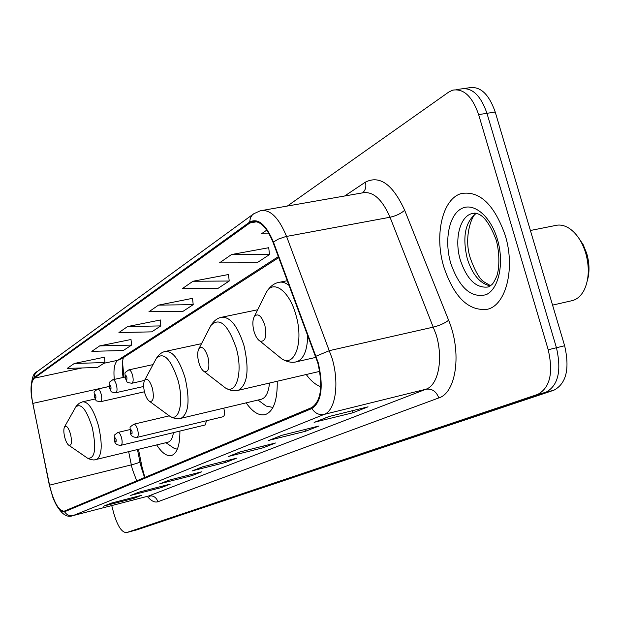 <?xml version="1.0" encoding="UTF-8"?>
<svg xmlns="http://www.w3.org/2000/svg" width="620" height="620" viewBox="0 0 620 620"><rect width="100%" height="100%" fill="white"/><g stroke="black" fill="none" stroke-linecap="round" stroke-linejoin="round"><path stroke-width="0.93" d="M223.006 416.756L223.099 416.741C224.642 415.818 224.944 413.284 224.014 409.154L223.712 408.169M138.485 449.399L141.995 466.814L144.855 477.431M122.52 362.096L123.946 377.278M306.218 374.511C310.891 380.882 315.751 384.942 320.78 386.694M246.132 402.853C252.673 412.106 259.051 416.02 265.267 414.602C273.529 411.424 277.52 400.311 277.233 381.246M156.721 444.959C161.929 453.011 166.865 456.529 171.523 455.499C177.157 453.39 179.947 445.253 179.909 431.071M205.127 424.995L206.553 420.709M137.175 529.744L553.854 390.228C566.308 383.648 569.904 368.822 564.634 345.751L495.225 112.034C488.878 93.915 480.128 85.839 468.976 87.808L464.457 88.466M111.732 505.579L113.871 513.654C117.63 526.24 121.838 532.564 126.503 532.619L537.672 394.421C549.994 387.849 553.505 372.961 548.212 349.757L478.64 114.607L486.956 113.313C480.608 95.139 471.882 87.032 460.792 88.993C471.882 87.032 480.608 95.139 486.956 113.313L556.45 347.75L486.956 113.313L495.225 112.034M537.672 394.421L545.786 392.321C558.171 385.741 561.728 370.884 556.45 347.75C561.728 370.884 558.171 385.741 545.786 392.321L132.06 531.115L545.786 392.321L553.854 390.228M137.361 529.697L131.758 531.201M505.23 235.36C494.311 204.546 479.717 190.596 461.443 193.517C442.331 198.563 434.139 235.321 443.819 266.941C454.119 297.422 468.704 311.519 487.584 309.233C506.06 304.994 515.452 268.251 505.23 235.36C494.311 204.546 479.717 190.596 461.443 193.517C442.331 198.563 434.139 235.321 443.819 266.941C454.119 297.422 468.704 311.519 487.584 309.233C506.06 304.994 515.452 268.251 505.23 235.36M317.82 362.933C323.136 386.283 321.075 401.171 311.635 407.611L64.108 511.221C58.474 510.609 53.615 501.921 49.553 485.158L32.767 403.411C30.357 390.228 30.861 381.819 34.278 378.185L249.868 222.983L252.208 221.797C259.865 220.302 266.825 227.191 273.079 242.451L317.82 362.933M318.238 362.739L273.42 242.04C265.941 224.331 258.005 217.682 249.62 222.1L34.116 377.565C31.302 380.137 30.411 386.454 31.45 396.506L49.344 485.135L52.793 497.256C56.901 507.703 60.814 512.531 64.542 511.756L311.899 408.534C321.579 401.946 323.687 386.678 318.238 362.739M104.633 505.819L133.61 498.426L141.678 495.271L111.337 503.114L103.61 506.191M133.339 497.426L133.61 498.426M131.3 495.21L161.409 487.568L170.275 484.104L138.733 492.218L130.239 495.597M161.115 486.46L161.409 487.568M160.673 483.53L191.999 475.61L201.779 471.789L168.95 480.19L159.565 483.925M191.665 474.378L191.999 475.61M315.433 421.964L352.695 412.827L368.055 406.829L328.933 416.539L314.115 422.437M352.113 410.781L352.695 412.827M269.816 440.115L305.412 431.303L318.998 425.994L281.643 435.356L268.553 440.564M304.916 429.521L305.412 431.303M229.338 456.212L263.392 447.718L275.497 442.99L239.769 452.011L228.129 456.646M262.965 446.152L263.392 447.718M193.177 470.603L225.812 462.404L236.662 458.164L202.446 466.868L192.022 471.014M225.432 461.017L225.812 462.404M478.64 114.607C472.285 96.379 463.597 88.234 452.554 90.195L448.694 92.109L287.37 206.042M131.006 339.497L99.673 345.898L91.814 351.346L123.31 350.517L131.556 345.108L130.998 339.365M104.462 357.19L74.33 363.46L67.169 368.42L97.456 367.482L104.966 362.553L104.447 357.066M228.509 274.513L192.967 281.255L182.233 288.695L217.992 288.385L229.214 281.023L228.486 274.358M268.724 247.713L231.539 254.533L219.488 262.88L256.92 262.834L269.506 254.58L268.7 247.543M266.786 230.105L261.415 233.825L269.15 233.887M160.231 320.021L127.604 326.546L118.932 332.553L151.737 331.863L160.82 325.903L160.216 319.881M158.534 305.118L148.909 311.783L183.133 311.256L193.2 304.653L192.541 298.329L158.534 305.118L193.2 304.653M192.967 281.255L229.214 281.023M231.539 254.533L269.506 254.58M127.604 326.546L160.82 325.903M99.673 345.898L131.556 345.108M74.33 363.46L104.966 362.553M587.287 280.868C589.729 272.444 589.55 263.314 586.753 253.495L583.125 244.567L578.15 237.212M571.26 300.855L572.601 300.545C577.491 299.127 581.413 295.484 584.358 289.633C589.085 279.132 589.527 266.918 585.683 252.976C582.281 242.164 577.127 234.182 570.206 229.013C565.06 225.417 560.023 224.262 555.101 225.572L530.41 230.493M253.952 331.188C255.448 336.249 257.471 339.566 260.028 341.124C265.383 341.969 266.98 336.621 264.825 325.089C261.469 315.665 257.974 312.805 254.332 316.518C252.511 320.029 252.387 324.926 253.952 331.188M198.726 362.219C200.136 367.071 201.988 370.202 204.274 371.62C208.723 372.263 209.947 367.404 207.94 357.035C204.995 348.44 201.988 345.658 198.912 348.704C197.331 351.811 197.268 356.314 198.726 362.219M144.654 392.592C145.979 397.211 147.653 400.156 149.683 401.435C153.334 401.9 154.233 397.505 152.388 388.244C149.808 380.44 147.242 377.766 144.677 380.223C143.313 382.943 143.305 387.066 144.654 392.592M260.888 399.357L261.462 399.218C265.941 397.676 268.615 392.29 269.483 383.051M261.648 402.736L266.158 406.069L272.947 407.441M64.775 437.464C65.96 441.688 67.371 444.331 69.006 445.4C71.633 445.664 72.153 441.928 70.556 434.217C68.471 427.552 66.48 425.088 64.573 426.808C63.527 428.986 63.589 432.535 64.775 437.464M167.803 442.254L168.113 442.176C170.802 441.316 172.569 438.131 173.43 432.636M171.585 446.578L174.05 448.26L177.328 449.236M564.634 345.751L548.212 349.757M137.485 529.658L126.627 532.58M122.434 371.411L123.008 371.31M143.693 475.153L144.103 475.098M49.553 485.158L131.324 464.876L132.316 469.1L136.71 480.841M128.681 451.794L131.324 464.876C137.136 463.388 139.996 462.318 139.903 461.66L137.485 449.647M344.673 195.99L365.405 182.148C379.665 174.933 392.755 184.295 404.659 210.234L448.624 320.253C462.001 352.238 456.367 392.762 438.797 397.924L157.93 501.735C156.256 497.225 153.186 495.303 148.707 495.969L426.025 389.213C438.332 385.175 443.509 359.011 436.201 334.769L390.034 217.24C382.021 198.966 372.76 190.851 362.243 192.913L262.849 210.343M157.93 501.735C154.729 502.789 151.179 500.999 147.297 496.364M148.358 496.085L72.966 515.631L148.358 496.085L150.009 496.333L149.18 496.008M249.62 222.1L250.403 217.938L252.208 215.086L253.72 213.784L260.307 210.785C269.948 208.878 278.698 217.419 286.556 236.414L332.188 358.608C339.558 383.772 335.42 410.579 324.144 414.4C319.114 415.292 315.03 413.331 311.899 408.534M316.099 356.175L329.569 350.594L433.574 327.065C439.812 325.454 444.827 323.183 448.624 320.253M34.116 377.565L34.999 374.139L37.316 371.543L253.27 214.109M404.659 210.234C401.094 213.505 396.219 215.838 390.034 217.24L285.58 236.615L278.419 239.072L273.42 242.04M64.542 511.756C66.697 514.98 69.611 516.235 73.276 515.522L324.144 414.4L426.025 389.213C432.032 388.446 436.294 391.352 438.797 397.924M362.63 192.797C365.583 190.146 366.505 186.597 365.405 182.148M34.278 378.185L81.987 367.962M103.873 363.274L117.723 360.305C114.46 362.979 113.32 369.349 114.305 379.401M32.767 403.411L109.042 386.485M249.868 222.983L256.765 221.751M278.372 256.618L117.723 360.305L122.062 358.461M476.315 213.327C465.163 221.805 462.164 236.979 467.31 258.842C472.471 274.776 480.151 283.79 490.335 285.874M475.633 213.179L471.673 213.675C459.575 216.791 454.181 240.087 460.389 260.26C467 279.604 476.276 288.517 488.235 286.975L490.808 285.526C491.489 284.448 492.45 285.774 496.705 276.288C499.193 270.002 500.092 254.254 496.256 240.188C485.747 212.606 477.098 214.21 476.338 213.334L471.673 213.675L474.788 213.086M450.771 263.368C459.412 287.936 471.192 298.375 486.103 294.686C498.86 289.122 504.486 262.965 497.418 239.374C490.536 215.69 473.153 201.655 460.978 208.901C448.694 215.806 444.191 241.103 450.771 263.368M276.791 354.787L281.999 359.026C295.12 367.319 303.823 341.481 295.949 315.053C289.61 291.206 273.529 279.217 266.492 292.005L264.942 295.128M295.624 361.971L296.825 361.708C303.8 359.034 307.427 350.145 307.698 335.048M289.183 285.518C285.394 282.511 281.829 281.496 278.488 282.472C273.97 283.371 269.971 286.548 266.492 292.005L254.332 316.518M221.79 385.144L225.502 388.012C236.608 394.987 243.179 371.861 236.228 348.006C227.912 324.26 219.465 316.766 210.878 325.515L209.808 327.585M237.522 390.476L238.351 390.29C247.527 384.811 249.434 370.008 244.078 345.89C237.708 325.919 230.105 316.394 221.27 317.324C217.31 318.13 213.846 320.858 210.878 325.515L198.912 348.704M167.408 414.47L169.973 416.353C179.258 422.166 184.07 401.566 177.956 380.153C170.702 358.593 163.478 351.362 156.294 358.453L155.581 359.786M261.462 399.218L181.079 418.283C188.705 413.532 190.061 400.171 185.163 378.208C179.42 359.74 172.794 350.812 165.276 351.431C161.82 352.16 158.821 354.501 156.294 358.453L144.677 380.223M86.203 457.25L87.567 458.188C95.054 459.079 96.604 448.834 92.233 427.451C86.382 409.068 80.786 402.364 75.439 407.34L75.082 407.975M96.108 459.73L96.41 459.66C102.013 455.886 102.703 444.587 98.479 425.754C93.635 409.557 88.342 401.574 82.607 401.814L79.259 403.264L76.245 406.123L64.573 426.808M169.167 415.873L133.827 424.196C135.253 424.134 136.524 425.956 137.648 429.66C138.609 433.915 138.4 436.488 137.028 437.387L223.099 416.741M132.013 431.404C130.774 428.846 130.285 429.102 130.541 432.148C131.781 434.705 132.269 434.45 132.013 431.404M129.944 429.59L117.893 432.45C119.249 432.404 120.466 434.186 121.551 437.798C122.489 441.921 122.303 444.416 121.008 445.276L205.212 424.971M116.095 439.479C114.901 436.984 114.436 437.224 114.7 440.185C115.886 442.672 116.351 442.44 116.095 439.479M144.561 380.424L131.882 383.245C125 382.207 128.247 382.982 125.147 378.169C125.465 371.093 123.148 374.147 128.782 369.884C130.2 369.799 131.456 371.574 132.564 375.216C133.54 379.611 133.316 382.284 131.882 383.245L131.75 383.276M125.395 377.937C126.643 380.463 127.131 380.169 126.867 377.045C125.62 374.519 125.132 374.821 125.395 377.937M116.436 384.95C117.389 389.213 117.188 391.801 115.839 392.716C108.965 391.592 112.429 392.561 109.298 387.771C109.663 380.773 107.229 384.059 112.817 379.727C114.158 379.657 115.367 381.393 116.436 384.95M109.523 387.562C110.724 390.026 111.189 389.74 110.918 386.71C109.725 384.253 109.259 384.532 109.523 387.562M101.176 394.157C102.106 398.288 101.928 400.799 100.657 401.683C93.899 400.52 97.386 401.589 94.302 396.854C94.659 390.011 92.24 393.344 97.712 389.042C98.983 388.98 100.138 390.685 101.176 394.157M94.511 396.661C95.658 399.071 96.1 398.8 95.829 395.854C94.682 393.452 94.24 393.723 94.511 396.661M141.244 467.395L139.934 461.792M31.45 396.506C30.628 381.238 32.589 372.915 37.316 371.543M52.793 497.256C59.078 512.314 65.797 518.436 72.966 515.631M126.503 532.619L131.936 531.154M456.204 89.66L460.792 88.993M252.208 221.797L254.154 221.449M278.744 257.602L122.039 358.476M123.372 357.624C122.016 362.499 121.923 369.109 123.078 377.471M141.267 467.472L144.607 477.539M192.766 470.774L202.856 466.759M228.912 456.397L240.203 451.903M269.367 440.301L282.092 435.24M314.968 422.166L329.406 416.423M160.278 483.701L169.345 480.089M130.921 495.372L139.113 492.117M104.269 505.974L111.701 503.021M490.575 285.696L483.615 281.643C479.415 278.62 475.06 271.002 470.541 258.796M476.741 213.443C472.796 212.738 462.877 236.507 470.471 258.571M572.601 300.545L552.567 305.118M260.028 341.124L281.999 359.026C287.463 362.127 292.408 363.018 296.825 361.708L316.029 357.337M287.378 280.697L280.124 282.147M204.274 371.62L225.502 388.012C230.183 390.662 234.469 391.422 238.351 390.29L319.726 371.372M257.688 309.76L222.433 317.084M149.683 401.435L169.973 416.353C173.972 418.616 177.677 419.252 181.079 418.283M257.998 400.039L266.158 406.069M201.523 343.651L166.09 351.261M69.006 445.4L87.567 458.188L90.815 459.606L94.008 459.993L168.113 442.176M165.935 442.711L174.05 448.26M95.147 398.993L83.049 401.714M133.827 424.196C128.239 428.529 130.603 425.506 130.293 432.326C130.533 435.713 132.773 437.402 137.028 437.387M117.893 432.45C112.429 436.705 114.778 433.736 114.468 440.347C114.684 443.649 116.862 445.292 121.008 445.276M153.016 364.606L128.921 369.861M143.669 386.477L115.839 392.716M124.915 377.069L112.941 379.704M144.452 391.778L100.657 401.683M109.042 386.524L97.82 389.019"/></g></svg>
